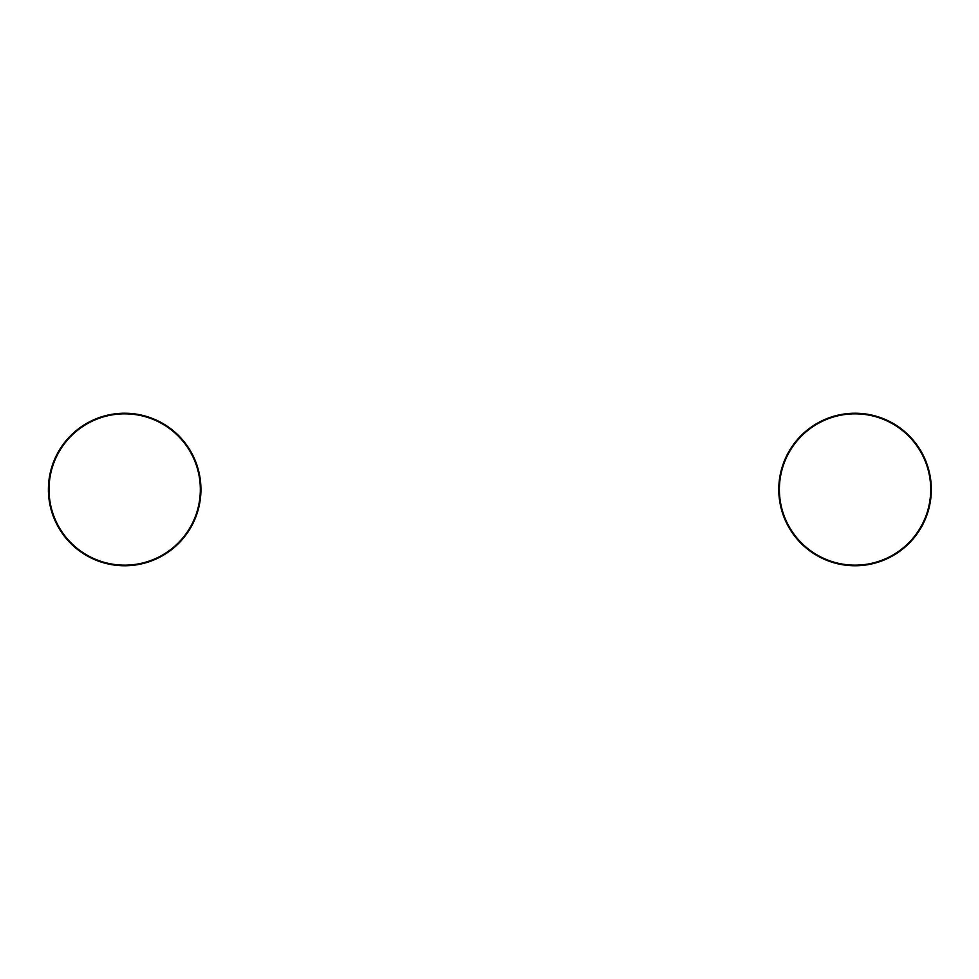 <?xml version="1.0" encoding="UTF-8"?>
<svg xmlns="http://www.w3.org/2000/svg" width="979" height="979" viewBox="0 0 979 979"><rect width="100%" height="100%" fill="white"/><g stroke="black" fill="none" stroke-linecap="round" stroke-linejoin="round"><path stroke-width="1.47" d="M164.753 424.617A76.276 76.276 0 0 0 59.78 449.41A76.276 76.276 0 0 0 84.586 554.383A76.276 76.276 0 0 0 189.559 529.59A76.276 76.276 0 0 0 164.753 424.617A76.276 76.276 0 0 0 59.78 449.41A76.276 76.276 0 0 0 84.586 554.383A76.276 76.276 0 0 0 189.559 529.59A76.276 76.276 0 0 0 164.753 424.617A76.276 76.276 0 0 0 59.78 449.41A76.276 76.276 0 0 0 84.586 554.383A76.276 76.276 0 0 0 189.559 529.59A76.276 76.276 0 0 0 164.753 424.617M84.916 553.869A75.664 75.664 0 0 1 60.306 449.74A75.664 75.664 0 0 1 164.435 425.131A75.664 75.664 0 0 1 189.045 529.26A75.664 75.664 0 0 1 84.916 553.869M851.889 413.297A76.276 76.276 0 0 0 778.843 492.657A76.276 76.276 0 0 0 858.216 565.703A76.276 76.276 0 0 0 931.262 486.343A76.276 76.276 0 0 0 851.889 413.297A76.276 76.276 0 0 0 778.843 492.657A76.276 76.276 0 0 0 858.216 565.703A76.276 76.276 0 0 0 931.262 486.343A76.276 76.276 0 0 0 851.889 413.297A76.276 76.276 0 0 0 778.843 492.657A76.276 76.276 0 0 0 858.216 565.703A76.276 76.276 0 0 0 931.262 486.343A76.276 76.276 0 0 0 851.889 413.297M858.191 565.091A75.664 75.664 0 0 1 779.455 492.633A75.664 75.664 0 0 1 851.914 413.909A75.664 75.664 0 0 1 930.65 486.367A75.664 75.664 0 0 1 858.191 565.091"/></g></svg>

